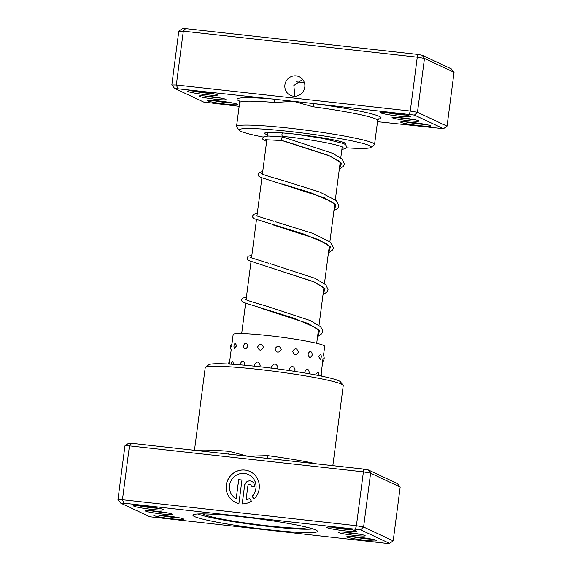 <?xml version="1.0" encoding="UTF-8"?>
<svg xmlns="http://www.w3.org/2000/svg" width="572" height="572" viewBox="0 0 572 572"><rect width="100%" height="100%" fill="white"/><g stroke="black" fill="none" stroke-linecap="round" stroke-linejoin="round"><path stroke-width="0.86" d="M296.539 81.853A33.283 2.553 7.4 0 1 304.383 82.64M199.378 96.375A13.614 1.044 7.4 0 1 199.085 96.003A13.614 1.044 7.4 0 1 211.597 96.661A13.614 1.044 7.4 0 1 225.697 99.299A13.614 1.044 7.4 0 1 226.012 99.507A13.614 1.044 7.4 0 1 214.507 99.128A13.614 1.044 7.4 0 1 199.378 96.375M392.392 117.825A13.614 1.044 7.4 0 1 392.099 117.46A13.614 1.044 7.4 0 1 404.611 118.118A13.614 1.044 7.4 0 1 418.711 120.756A13.614 1.044 7.4 0 1 419.026 120.957A13.614 1.044 7.4 0 1 407.521 120.585A13.614 1.044 7.4 0 1 392.392 117.825M293.529 96.218A10.289 9.974 -64.9 0 0 299.213 76.727A10.289 9.974 -64.9 0 0 285.242 83.34A10.289 9.974 -64.9 0 0 293.529 96.218M401.015 122.387A15.129 1.158 7.4 0 1 400.693 121.986A15.129 1.158 7.4 0 1 414.6 122.715A15.129 1.158 7.4 0 1 430.258 125.64A15.129 1.158 7.4 0 1 430.609 125.869A15.129 1.158 7.4 0 1 417.832 125.454A15.129 1.158 7.4 0 1 401.015 122.387M380.845 112.941A15.129 1.158 7.4 0 1 380.516 112.534A15.129 1.158 7.4 0 1 394.423 113.263A15.129 1.158 7.4 0 1 410.088 116.195A15.129 1.158 7.4 0 1 410.431 116.423A15.129 1.158 7.4 0 1 397.654 116.009A15.129 1.158 7.4 0 1 380.845 112.941M208.001 100.937A15.129 1.158 7.4 0 1 207.679 100.529A15.129 1.158 7.4 0 1 221.586 101.258A15.129 1.158 7.4 0 1 237.251 104.183A15.129 1.158 7.4 0 1 237.595 104.411A15.129 1.158 7.4 0 1 224.817 103.997A15.129 1.158 7.4 0 1 208.001 100.937M187.83 91.484A15.129 1.158 7.4 0 1 187.502 91.077A15.129 1.158 7.4 0 1 201.408 91.806A15.129 1.158 7.4 0 1 217.074 94.737A15.129 1.158 7.4 0 1 217.424 94.966A15.129 1.158 7.4 0 1 204.64 94.552A15.129 1.158 7.4 0 1 187.83 91.484M267.496 134.785A40.848 3.132 7.4 0 1 265.68 134.091A40.848 3.132 7.4 0 1 264.8 132.997A40.848 3.132 7.4 0 1 302.345 134.963A40.848 3.132 7.4 0 1 344.637 142.871A40.848 3.132 7.4 0 1 345.581 143.486A40.848 3.132 7.4 0 1 344.959 144.208M346.289 147.819A66.566 5.105 -172.6 0 0 370.928 147.419A66.566 5.105 -172.6 0 0 369.498 145.631A66.566 5.105 -172.6 0 0 295.517 132.139A66.566 5.105 -172.6 0 0 239.289 130.323A66.566 5.105 -172.6 0 0 240.819 131.331A66.566 5.105 -172.6 0 0 263.163 137.03M239.289 130.323L236.686 126.955A69.591 5.341 7.4 0 1 236.536 126.526A69.591 5.341 7.4 0 1 298.105 129.172A69.591 5.341 7.4 0 1 372.808 142.964A69.591 5.341 7.4 0 1 374.56 144.451A69.591 5.341 7.4 0 1 374.303 144.83L370.928 147.419M302.659 79.436L293.865 85.514L294.866 96.275M377.52 121.7L443.464 128.686L414.428 115.094L313.628 103.546L313.048 106.749L293.579 101.315L174.624 88.438L203.661 102.03L239.16 106.32M178.807 31.138L171.815 84.985L176.319 85.006L410.274 111.018L417.467 112.298L447.054 126.155L454.046 72.301L424.46 58.444L417.267 57.164L183.312 31.16L178.807 31.138L182.396 28.6L185.585 28.614L417.117 54.354L422.2 55.255L451.236 68.855L454.046 72.301M414.428 115.094L417.467 112.298L424.46 58.444L422.2 55.255M409.345 114.185L410.274 111.018L417.267 57.164L417.117 54.354M177.813 88.453L176.319 85.006L183.312 31.16L185.585 28.614M378.414 119.026A72.623 5.57 7.4 0 0 313.628 103.546L293.579 101.315L274.617 102.474A69.591 5.341 -172.6 0 0 239.639 102.588L239.01 100.608M192.192 90.934A13.614 1.044 -172.6 0 0 212.927 93.622M212.369 100.379A13.614 1.044 -172.6 0 0 233.097 103.074M385.206 112.391A13.614 1.044 -172.6 0 0 405.941 115.079M405.384 121.836A13.614 1.044 -172.6 0 0 426.111 124.532M443.464 128.686L447.054 126.155M171.815 84.985L174.624 88.438M397.461 117.403A12.105 0.929 -172.6 0 0 413.856 119.534M204.447 95.946A12.105 0.929 -172.6 0 0 220.842 98.077M239.303 100.958A72.623 5.57 7.4 0 1 238.86 100.758A72.623 5.57 7.4 0 1 273.53 99.092A3.024 1.516 -85.1 0 1 274.617 102.474M364.85 535.463A13.614 1.044 7.4 0 1 365.165 535.671A13.614 1.044 7.4 0 1 353.66 535.299A13.614 1.044 7.4 0 1 338.531 532.539A13.614 1.044 7.4 0 1 338.238 532.174A13.614 1.044 7.4 0 1 350.75 532.832A13.614 1.044 7.4 0 1 364.85 535.463M343.6 532.11A12.105 0.929 -172.6 0 0 359.995 534.241M171.836 514.006A13.614 1.044 7.4 0 1 172.151 514.214A13.614 1.044 7.4 0 1 160.646 513.842A13.614 1.044 7.4 0 1 145.517 511.082A13.614 1.044 7.4 0 1 145.224 510.717A13.614 1.044 7.4 0 1 157.736 511.375A13.614 1.044 7.4 0 1 171.836 514.006M150.586 510.66A12.105 0.929 -172.6 0 0 166.981 512.784M315.866 530.015A62.784 4.819 7.4 0 1 317.31 530.966A62.784 4.819 7.4 0 1 264.278 529.25A62.784 4.819 7.4 0 1 194.501 516.53A62.784 4.819 7.4 0 1 193.15 514.843A62.784 4.819 7.4 0 1 250.858 517.867A62.784 4.819 7.4 0 1 315.866 530.015M198.048 513.963A59.76 4.583 -172.6 0 0 254.983 524.831A59.76 4.583 -172.6 0 0 312.805 528.871A59.76 4.583 7.4 0 1 254.983 524.831A59.76 4.583 7.4 0 1 198.048 513.963M227.663 453.989A3.024 1.516 94.9 0 0 229.308 451.365L247.49 456.191L267.732 455.641A69.591 5.341 7.4 0 1 316.423 463.856M248.52 474.588L248.584 474.617A13.628 13.213 115.1 0 1 248.584 474.617A13.628 13.213 115.1 0 1 252.138 496.382L252.073 496.346A13.628 13.213 -64.9 0 0 248.52 474.588A13.628 13.213 -64.9 0 0 244.487 473.452A13.628 13.213 -64.9 0 0 230.144 482.918A13.628 13.213 -64.9 0 0 236.179 498.87L238.674 479.643L241.963 480.008L238.917 503.51A17.038 16.517 115.1 0 1 235.514 502.359A17.038 16.517 115.1 0 1 226.827 482.453A17.038 16.517 115.1 0 1 244.923 470.084A17.038 16.517 115.1 0 1 249.964 471.5A17.038 16.517 115.1 0 1 254.104 499.006L252.073 496.346M250 471.514A17.038 16.517 -64.9 0 0 244.995 470.112A17.038 16.517 -64.9 0 0 226.898 482.468A17.038 16.517 -64.9 0 0 235.542 502.373M244.602 485.428A5.112 4.955 115.1 0 1 251.709 481.345A5.112 4.955 115.1 0 1 254.483 486.529L251.194 486.157A1.702 1.652 -64.9 0 0 249.764 484.291A1.702 1.652 -64.9 0 0 247.898 485.792L246.053 499.971A13.628 13.213 -64.9 0 0 249.435 498.469L251.465 501.129A17.038 16.517 115.1 0 1 242.206 503.875L244.602 485.428L242.278 503.875M251.744 481.367A5.112 4.955 -64.9 0 0 244.673 485.456M250.3 484.448A1.702 1.652 115.1 0 1 251.258 486.164M163.213 509.445A15.129 1.158 7.4 0 1 163.556 509.673A15.129 1.158 7.4 0 1 150.779 509.259A15.129 1.158 7.4 0 1 133.97 506.199A15.129 1.158 7.4 0 1 133.641 505.791A15.129 1.158 7.4 0 1 147.547 506.52A15.129 1.158 7.4 0 1 163.213 509.445M138.331 505.641A13.614 1.044 -172.6 0 0 159.066 508.336M356.227 530.902A15.129 1.158 7.4 0 1 356.57 531.131A15.129 1.158 7.4 0 1 343.793 530.716A15.129 1.158 7.4 0 1 326.984 527.649A15.129 1.158 7.4 0 1 326.655 527.248A15.129 1.158 7.4 0 1 340.562 527.977A15.129 1.158 7.4 0 1 356.227 530.902M331.345 527.098A13.614 1.044 -172.6 0 0 352.08 529.794M376.397 540.354A15.129 1.158 7.4 0 1 376.748 540.583A15.129 1.158 7.4 0 1 363.971 540.168A15.129 1.158 7.4 0 1 347.154 537.101A15.129 1.158 7.4 0 1 346.832 536.693A15.129 1.158 7.4 0 1 360.739 537.423A15.129 1.158 7.4 0 1 376.397 540.354M351.523 536.55A13.614 1.044 -172.6 0 0 372.25 539.239M183.39 518.897A15.129 1.158 7.4 0 1 183.734 519.126A15.129 1.158 7.4 0 1 170.956 518.711A15.129 1.158 7.4 0 1 154.14 515.644A15.129 1.158 7.4 0 1 153.818 515.236A15.129 1.158 7.4 0 1 167.725 515.965A15.129 1.158 7.4 0 1 183.39 518.897M158.508 515.093A13.614 1.044 -172.6 0 0 179.236 517.782M205.47 367.331L208.844 364.743A66.566 5.105 7.4 0 1 270.027 367.953A66.566 5.105 7.4 0 1 338.953 380.838A66.566 5.105 7.4 0 1 340.483 381.846L343.086 385.206A69.591 5.341 -172.6 0 0 341.484 384.155A69.591 5.341 -172.6 0 0 269.426 370.685A69.591 5.341 -172.6 0 0 205.47 367.331A69.591 5.341 -172.6 0 0 205.212 367.71L194.48 450.3M131.724 443.329L129.451 445.867L124.946 445.845L128.536 443.314L131.724 443.329L247.49 456.191L363.256 469.061L368.339 469.969L370.599 473.151L363.406 471.871L129.451 445.867L122.451 499.721L356.406 525.725L363.606 527.005L393.193 540.862L400.185 487.015L370.599 473.151L363.606 527.005L360.567 529.801L123.952 503.16L120.763 503.146L149.8 516.745L386.415 543.386L389.603 543.4L360.567 529.801M363.256 469.061L363.406 471.871L356.406 525.725L355.484 528.9M124.946 445.845L117.954 499.699L122.451 499.721L123.952 503.16M368.339 469.969L397.376 483.562L400.185 487.015M332.84 465.679L343.236 385.642A69.591 5.341 -172.6 0 0 343.086 385.206M389.603 543.4L393.193 540.862M117.954 499.699L120.763 503.146M249.471 498.519A13.628 13.213 115.1 0 1 246.124 499.999L246.053 499.971M252.138 496.382L254.125 498.984M241.963 480.03L238.674 479.643M238.738 479.672L236.179 498.87M267.51 458.422L267.732 455.641M247.848 346.132C246.768 342.156 245.274 342.077 243.357 345.888C244.273 349.828 245.767 349.907 247.848 346.132M244.394 365.208L244.759 363.992C243.715 360.024 242.249 359.952 240.362 363.771L240.362 364.857M263.485 347.476C262.005 343.393 260.067 343.2 257.665 346.904C259.066 350.958 261.004 351.144 263.485 347.476M259.617 366.731L260.203 365.286C258.737 361.211 256.814 361.025 254.44 364.736L254.597 366.194M281.231 349.614C279.644 345.452 277.563 345.181 274.975 348.798C276.562 352.931 278.65 353.203 281.231 349.614M277.241 368.876L277.899 367.388C276.319 363.234 274.231 362.963 271.65 366.581L271.9 368.189M298.384 352.209C297.018 348.019 295.109 347.712 292.642 351.279C294.101 355.462 296.01 355.777 298.384 352.209M294.616 371.357L295.159 369.97C293.779 365.78 291.849 365.472 289.368 369.04L289.575 370.599M312.333 354.883C311.468 350.707 310.017 350.4 307.986 353.968C309.016 358.151 310.467 358.458 312.333 354.883M309.052 373.738L309.352 372.651C308.451 368.475 306.971 368.168 304.905 371.736L304.962 373.03M320.713 354.282L318.661 356.463L320.184 359.552A4.841 4.841 0 0 0 320.713 354.282M318.44 375.489A4.841 4.841 0 0 0 318.068 372.129L315.887 374.252L315.837 374.982M322.708 361.626A4.841 4.841 0 0 0 323.487 355.634L324.689 346.375A46.146 3.539 -172.6 0 0 284.992 337.68A46.146 3.539 -172.6 0 0 234.656 333.812A46.146 3.539 -172.6 0 0 233.169 334.491L231.975 343.708A4.841 4.841 0 0 0 231.195 349.699L229.637 361.69A4.841 4.841 0 0 0 228.299 364.035M322.937 358.851L323.044 358.379C322.622 362.426 322.587 362.591 322.937 358.851M321.864 376.19A4.841 4.841 0 0 0 321.164 373.473L320.692 375.94M231.746 346.475C232.096 342.742 232.06 342.9 231.639 346.947L231.746 346.475M229.393 364.092L229.637 361.726M236.701 345.774L235.192 343.157A4.841 4.841 0 0 0 234.37 348.327L236.701 345.774M233.805 364.371L232.547 361.054A4.841 4.841 0 0 0 231.281 364.207M339.325 169.097L343.536 166.159L344.401 164.071L342.178 159.109L332.99 153.432L282.79 136.98L268.69 136.029L264.1 136.422L262.641 138.131L262.798 139.196L264.271 140.526L266.645 141.355M282.89 136.386A1.816 1.008 -85.5 0 1 282.811 136.386A1.816 1.008 -85.5 0 1 282.732 136.372A1.816 1.008 -85.5 0 1 281.967 134.406A1.816 1.008 -85.5 0 1 283.119 132.768M282.79 136.98C281.374 137.881 281.124 139.067 282.053 140.548L330.258 156.12L341.541 163.206L339.36 168.79M286.894 141.92L282.053 140.548M374.56 144.451L377.67 120.52A69.591 5.341 -172.6 0 0 375.918 119.033A69.591 5.341 -172.6 0 0 313.048 106.749M196.325 450.507A69.591 5.341 7.4 0 1 229.308 451.365M307.779 527.463A52.953 4.061 7.4 0 1 258.666 524.767A52.953 4.061 7.4 0 1 204.397 514.593A52.953 4.061 7.4 0 1 203.26 513.892M262.727 171.521L259.087 172.465L257.965 174.138L258.737 176.147L260.811 177.413L324.424 197.833L336.043 205.012L333.926 210.675M272.408 224.674L318.99 239.718L330.602 246.897L328.485 252.559M266.967 266.552L313.556 281.61L325.168 288.788L323.044 294.444M261.518 308.437L308.108 323.487L319.727 330.666L317.603 336.329M241.684 333.548L245.581 303.532M246.067 299.792L251.022 261.647M251.508 257.908L256.463 219.762M256.95 216.023L261.904 177.878M262.391 174.138L266.867 139.675M267.338 136.029L267.803 132.432M316.702 343.293L318.447 329.858M319.019 325.447L323.881 287.973M324.46 283.562L329.322 246.089M329.894 241.677L334.763 204.204M335.335 199.792L340.204 162.319M340.776 157.908L342.206 146.89M342.692 143.172L342.821 142.178M236.536 126.526L239.639 102.588M378.786 118.761L377.67 120.52M321.171 373.48L322.715 361.583M339.897 164.679L340.79 163.399L338.317 160.603L327.663 155.062L288.138 142.278M333.884 210.982L338.095 208.044L338.96 205.963L336.279 200.565L319.655 192.013L281.188 179.951C270.964 177.148 264.486 175.111 261.747 173.831L261.425 173.766M334.456 206.563L335.349 205.555L334.942 204.44L331.917 201.816L310.532 192.6L282.003 183.962M273.845 221.3L255.984 215.651M329.014 248.448L329.908 247.44L329.501 246.317L326.183 243.508L303.954 234.105L254.082 218.633L252.853 217.489L252.524 216.023L253.653 214.35L257.286 213.406M268.354 263.17L250.543 257.536M323.58 290.34L324.474 289.053L322.851 286.937L314.307 282.003L248.648 260.517L247.419 259.373L247.083 257.908L248.212 256.235L251.844 255.298M317.567 336.636L321.771 333.705L322.637 331.61L322.308 329.272L320.427 326.655L310.389 320.585L264.872 305.605C254.79 302.845 248.341 300.822 245.51 299.528L245.109 299.421M318.139 332.225L319.033 330.931L316.566 328.142L294.516 318.361L243.207 302.402L241.977 301.258L241.649 299.792L242.771 298.119L246.41 297.183M282.132 140.562L265.565 139.725M343.143 147.219L342.163 146.868C338.867 145.517 332.439 143.929 322.873 142.106C308.923 139.561 295.567 137.652 282.811 136.386M341.87 149.514L345.524 148.57L346.632 146.904L345.838 144.859L343.636 143.543L322.694 138.381L295.045 134.113M275.761 221.843L312.669 233.312L330.494 242.149L333.519 247.848L332.654 249.935L328.442 252.867M270.334 263.728L314.886 278.278L325.868 284.77L328.078 289.725L327.213 291.82L323.001 294.752"/></g></svg>
